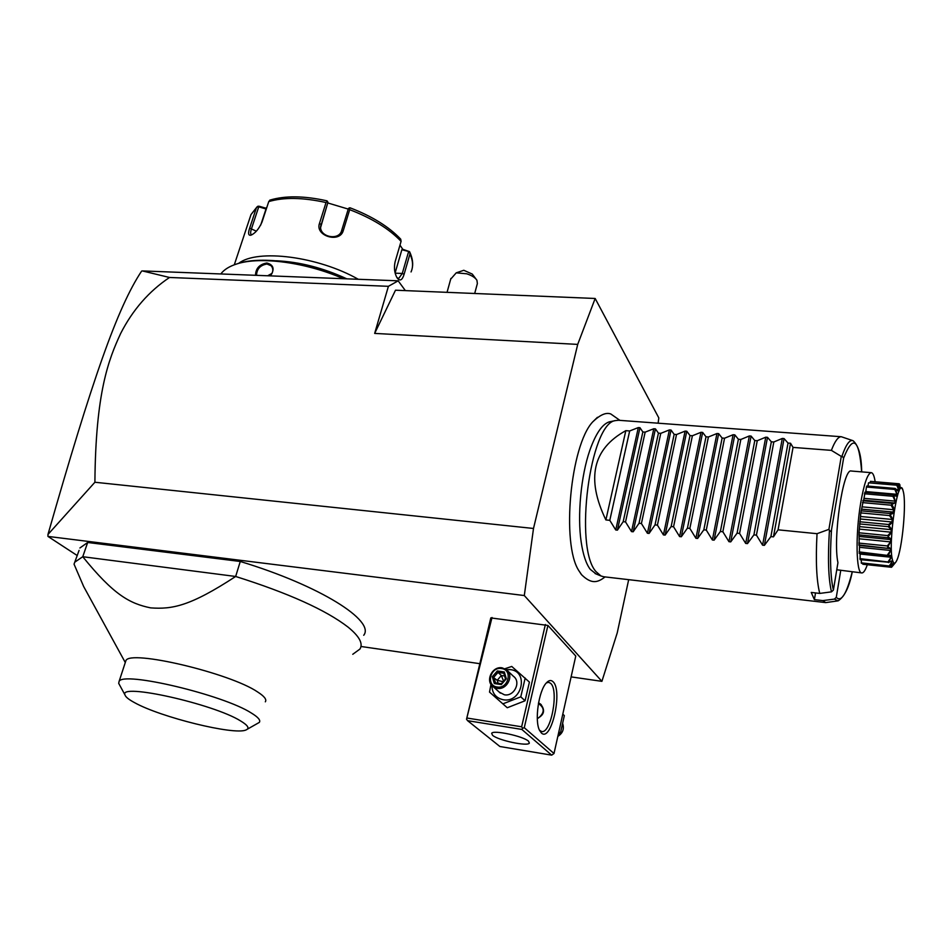 <?xml version="1.0" encoding="UTF-8"?>
<svg xmlns="http://www.w3.org/2000/svg" width="952" height="952" viewBox="0 0 952 952"><rect width="100%" height="100%" fill="white"/><g stroke="black" fill="none" stroke-linecap="round" stroke-linejoin="round"><path stroke-width="1.43" d="M658.118 423.2L658.808 417.892L595.167 298.476L577.709 344.398L533.501 528.467L524.302 595.547L601.902 681.346L617.241 632.842L628.677 579.661M581.244 574.318L578.768 570.545C561.216 543.663 570.438 445.381 592.715 421.891L597.463 417.297M601.902 681.346L571.117 676.884M479.594 663.651L360.963 646.479M77.279 555.575L47.957 536.416L524.302 595.547M545.377 624.512L521.636 726.793L522.707 728.268L524.266 727.685L554.005 753.508L575.77 656.035L547.924 625.44L490.804 617.919L466.528 719.236L492.017 617.503M79.087 550.387L74.042 564.155L83.669 586.539L91.297 600.462M363.723 635.282C375.362 620.954 320.586 585.789 240.273 561.478L87.679 542.485L79.92 547.971M405.362 290.61L398.174 280.828L142.312 270.915L169.515 277.472C149 291.229 132.744 309.852 120.725 333.343C108.623 359.463 95.652 392.248 94.902 482.248L533.501 528.467M94.902 482.248L47.969 534.453L47.957 536.416M169.515 277.472L388.404 286.314L374.66 333.414L577.709 344.398M374.66 333.414L395.497 290.205L595.167 298.476M398.174 280.828L388.404 286.314M47.969 534.453C92.201 379.765 117.429 307.401 141.646 271.058M474.691 293.49L477.368 283.541L476.916 280.221C475.096 277.532 471.692 275.378 466.694 273.783L456.222 272.843L463.814 270.285L472.287 274.081L476.036 279.067M450.689 279.174L456.222 272.843M220.804 273.962C224.089 269.547 229.587 266.155 237.31 263.787C260.919 256.255 306.294 262.454 343.363 278.698M255.517 275.306C255.707 268.393 259.48 264.299 266.846 263.002C273.652 264.811 274.866 269.107 270.511 275.878M235.572 264.347L238.44 263.395C262.097 255.826 307.853 262.264 344.719 278.757M276.211 260.765C299.547 261.848 323.085 267.869 346.814 278.841M238.762 263.299C257.409 248.674 318.194 256.433 358.297 279.281M411.05 271.939C413.382 266.691 413.025 260.717 409.955 254.005L404.1 274.295C402.339 280.043 400.114 281.387 397.412 278.317L396.865 277.472C394.437 272.891 393.854 267.679 395.104 261.836L401.078 241.356C389.225 228.873 372.101 218.305 349.693 209.678L343.303 230.467C339.995 243.605 314.66 235.929 319.515 223.327L326.036 202.538C302.926 197.445 283.827 197.135 268.75 201.586L262.026 222.018C258.956 228.956 255.231 233.359 250.864 235.203C248.329 235.644 247.925 233.288 249.65 228.147L256.362 207.929L251.007 214.557L249.555 218.924M251.994 234.727L251.352 234.632C250.34 233.942 250.424 231.871 251.59 228.409L258.742 206.834L266.024 208.976L265.679 208.143L259.468 206.31L257.944 206.203L256.362 207.929M409.955 254.005L409.562 251.661L402.755 249.281L399.983 245.104M402.755 249.281L401.863 249.733L409.598 251.709M408.551 251.792L402.291 273.438L398.65 278.531L396.901 277.532M349.693 209.678L349.443 207.857L350.134 207.833C372.065 216.282 388.928 226.719 400.721 239.166L401.078 241.356M343.303 230.467L341.613 230.646L348.444 208.476L349.443 207.857M341.613 230.646C339.102 240.773 320.039 237.25 320.586 226.897L327.928 202.3L327.369 201.205L326.036 202.538M268.75 201.586L270.035 200.087M258.742 206.834L257.944 206.203M265.679 208.143L266.798 207.512M327.916 202.99L348.253 209.095M401.863 249.733L395.116 272.938M327.928 202.3L320.61 227.54M266.024 208.976L260.705 225.1M256.54 275.342C256.778 268.964 260.253 265.18 266.965 264.013L271.118 265.727C273.581 268.738 273.343 272.117 270.38 275.878M272.07 273.331L267.655 275.771M524.266 727.685L547.924 625.44M553.005 681.692C563.096 690.271 551.327 742.917 541.355 732.957L539.522 730.303C534.381 720.664 538.749 690.605 546.365 682.905C548.828 680.216 551.041 679.811 553.005 681.692M554.005 753.508L551.696 755.15L521.815 729.422L522.707 728.268M521.636 726.793L467.373 718.094M521.815 729.422L467.599 720.676L499.895 746.511L551.696 755.15M492.589 735.325L491.648 733.337C492.993 729.696 523.362 736.17 528.55 741.227L529.36 743.107C527.824 746.689 498.182 740.394 492.589 735.325M467.599 720.676L466.528 719.236M546.388 682.87L548.709 682.31L550.661 683.357C559.11 690.307 550.994 734.016 541.617 731.505L539.486 730.255M538.546 702.885L540.474 704.004C545.437 710.025 544.377 714.857 537.297 718.462M541.248 704.682L538.487 703.207M538.32 718.106C544.77 712.739 544.806 707.883 538.439 703.528M504.929 668.732L511.736 666.448L529.419 682.108L525.076 700.779L507.261 707.741L489.518 692.08L490.982 684.333M525.183 678.038L520.78 696.84L502.846 703.873M520.78 696.84L525.076 700.779M506.309 669.601L510.391 669.613C529.229 671.505 521.839 703.338 503.227 699.756C495.885 698.054 492.113 693.318 491.922 685.547M499.241 692.092L504.405 694.793C514.175 696.793 521.434 681.822 513.414 676.289L507.571 670.779M502.109 667.852C492.184 665.876 484.877 681.18 493.172 686.678L497.206 688.344C507.071 690.355 514.437 675.206 506.345 669.637L502.109 667.852M501.525 668.542C513.045 669.732 508.451 689.153 497.099 686.999C485.591 685.69 490.268 666.436 501.525 668.542M497.337 670.958L492.327 676.717L494.302 683.536L501.311 684.583L506.333 678.788L504.322 671.969L497.337 670.958L498.015 672.409L493.85 677.217L495.48 682.858M504.322 671.969L503.775 673.123L505.512 678.943L501.335 683.762L495.385 682.846L501.252 683.726M506.333 678.788L505.464 678.847L503.775 673.123M501.311 684.583L505.488 678.8M494.302 683.536L495.385 682.846M492.327 676.717L497.23 680.287L501.371 675.515L498.015 672.409L503.81 673.266M498.086 683.25L497.23 680.287L502.977 681.703M504.62 675.991L501.371 675.515L503.525 681.073M562.799 714.131L564.334 715.595L560.407 733.218L558.324 734.194M558.86 731.802L560.407 733.218M557.824 736.396C562.62 733.337 564.286 729.196 562.81 723.96M87.679 542.485L82.753 556.718L75.065 561.977M352.764 654.298L359.951 649.05C363.319 643.623 359.344 636.305 348.027 627.082C325.762 609.946 288.313 593.084 235.656 576.472C190.15 606.245 172.205 609.447 150.642 607.876C129.698 603.556 113.764 594.988 82.753 556.718L235.656 576.472L240.273 561.478M125.39 662.176L125.878 660.7C129.46 649.288 230.17 673.088 257.635 691.973C264.335 696.269 266.893 699.553 265.322 701.814M124.986 694.912C125.557 696.947 128.746 699.518 134.553 702.647C160.698 717.284 234.121 735.372 245.866 730.017C249.876 728.47 248.091 725.436 240.523 720.89C213.593 703.933 118.286 682.667 124.986 694.912L118.703 683.369L119.071 681.489C122.391 670.851 223.589 694.901 251.423 713.072C258.206 717.213 260.836 720.319 259.301 722.413L247.341 729.196M118.703 683.369L119.714 685.226M596.023 573.925L590.264 569.356C586.111 563.846 583.088 554.766 581.196 542.14C577.209 515.782 580.97 475.691 589.8 450.415C595.762 433.624 602.259 424.104 609.292 421.855L610.637 421.581M618.55 420.272L615.527 420.582C590.085 422.724 573.699 547.852 596.083 571.712L600.95 575.96L603.711 576.757L825.634 602.592M625.821 430.661L605.888 519.935C585.98 478.666 592.632 448.916 625.821 430.661L629.665 430.958L638.316 427.579L639.958 427.698L642.838 431.958L645.158 432.137L653.786 428.745L655.44 428.876L658.427 433.16L660.771 433.338L669.387 429.923L671.041 430.054L674.159 434.362L676.515 434.54L685.107 431.113L686.785 431.232L690.01 435.576L692.39 435.754L700.969 432.303L702.659 432.434L706.003 436.801L708.407 436.98L716.963 433.517L718.665 433.648L722.128 438.027L724.555 438.217L733.088 434.731L734.813 434.862L738.395 439.277L740.834 439.467L749.355 435.957L751.092 436.087L754.793 440.538L757.256 440.716L765.753 437.194L767.502 437.325L771.334 441.799L773.821 441.99L782.306 438.444L784.067 438.575L764.385 545.353L770.894 536.607L773.452 536.857L778.07 529.824L817.03 533.691C815.59 560.692 816.495 580.601 819.755 593.417L811.247 592.442L814.388 599.629L822.814 600.605L825.729 602.604L837.332 600.962M815.531 592.929L814.388 599.629M819.755 593.417L831.477 591.858L833.393 590.097L837.938 562.692C832.679 538.415 843.163 467.563 851.302 471.026L871.258 472.668C872.972 472.882 874.269 475.917 875.15 481.76M871.258 472.668C867.617 473.334 864.083 483.485 860.668 503.132C855.324 534.607 856.157 573.901 861.846 572.937L836.76 569.772M840.771 570.2L836.284 597.344L834.392 599.094L822.814 600.605M861.846 572.937C863.571 572.985 865.392 570.248 867.32 564.726M900.306 487.614L899.604 487.555L900.306 487.614L898.533 483.747L870.652 481.391M870.437 481.367L870.164 482.414M895.653 488.888L898.224 490.613L898.664 489.697L896.772 485.211L868.51 482.807L897.486 485.044C900.259 491.732 899.652 493.017 895.653 488.888L897.224 495.611C897.367 496.432 896.201 496.373 893.714 495.421L895.534 502.561L891.81 504.489C895.463 510.26 894.951 513.556 890.275 514.366L890.215 514.782C892.31 518.174 893.143 520.197 892.702 520.851C892.94 521.732 891.715 523.255 889.025 525.421L888.989 525.861C891.262 528.431 892.202 530.109 891.774 530.883C892.06 531.644 890.882 533.513 888.228 536.5L888.204 536.904C890.655 538.499 891.679 539.713 891.286 540.546L887.93 546.757L891.25 549.137L888.168 555.789C890.822 555.194 892 555.278 891.679 556.039L888.882 562.073L892.524 560.811L890.096 566.166L893.738 563.132L891.56 567.261L895.213 562.894L892.881 565.714M868.51 482.807L867.962 486.091M893.714 495.421L893.666 494.766L896.463 495.802L896.903 494.302L894.856 489.471L866.439 487.019L866.844 485.996L895.225 488.435M866.439 487.019L865.701 492.315M865.082 492.315L863.654 500.216M891.881 504.12L891.429 503.322L893.452 502.894L863.404 500.205L860.834 512.902L859.013 532.787L859.216 545.484L889.073 548.495L858.763 544.925M859.513 545.508L859.382 553.398M860.132 553.505L860.096 559.645L888.918 562.275M861.215 559.764L861.477 563.322L890.096 566.166M862.774 563.465L862.845 564.25L890.858 567.213L892.714 563.774M891.56 567.261L890.858 567.213M890.049 566.071L861.179 562.834M889.37 565.797L892.036 561.799L890.417 561.632M892.036 561.799L891.774 560.895L888.418 562.608M888.882 562.073L859.882 558.634M888.228 561.585L891.12 557.241L860.215 554.064M891.12 557.241L890.953 555.754L887.895 556.361L859.168 553.386M888.156 555.492L859.049 551.898M887.538 554.826L890.632 550.458L859.596 547.317M890.632 550.458L890.572 548.483L889.073 548.495M887.347 547.805L887.93 547.126M887.93 546.757L887.347 545.948L858.752 543.08M887.347 545.948L890.596 541.902L859.466 538.82M890.596 541.902L890.667 539.57L859.513 536.5M890.667 539.57L887.585 537.69L858.918 534.869M887.585 537.69L888.204 536.904M888.228 536.5L887.692 535.595L859.013 532.787M887.692 535.595L891.048 532.18L859.846 529.157M891.048 532.18L891.227 529.657L860.025 526.658M891.227 529.657L888.323 526.67L859.62 523.933M888.323 526.67L888.989 525.861M889.025 525.421L888.525 524.504L859.823 521.767M888.525 524.504L891.929 521.982L860.715 519.03M891.929 521.982L892.214 519.459L861.001 516.543M892.214 519.459L889.525 515.567L860.834 512.902M889.525 515.567L890.215 514.782M890.275 514.366L889.811 513.473L861.12 510.831M889.811 513.473L893.19 512.057L862.012 509.189M893.19 512.057L893.559 509.713L862.393 506.869M893.559 509.713L891.096 505.191L862.452 502.608M891.096 505.191L891.81 504.489M891.429 503.322L862.809 500.764M893.452 502.894L894.749 503.12L895.154 501.121L864.071 498.36M895.154 501.121L892.917 496.278L864.368 493.779M892.917 496.278L893.642 495.718M893.285 494.778L864.761 492.291M896.903 494.302L865.939 491.601M894.856 489.471L895.582 489.09M898.664 489.697L896.843 489.542M896.772 485.211L897.486 485.044M898.533 483.747L899.223 483.794L900.604 488.424L897.558 484.937M900.033 485.139L899.223 483.794M902.282 489.007L901.984 488.317M892.667 560.645C893.749 564.084 895.13 563.977 896.82 560.323C902.258 549.316 906.578 503.18 903.281 491.553L903.258 491.506C898.819 469.931 887.24 544.437 892.667 560.645M843.615 458.114L831.512 529.752C831.084 531.728 830.394 531.906 829.442 530.312L828.906 529.371L841.282 456.401L842.02 456.044L843.615 458.114C853.123 434.207 859.132 438.801 861.667 471.883C861.548 456.151 858.692 445.774 853.123 440.752C849.743 439.324 846.042 444.417 842.02 456.044M817.03 533.691L828.906 529.371M852.576 440.55L841.294 436.73C838.2 436.623 834.892 441.169 831.382 450.367L793.04 447.404L790.541 443.263L773.452 536.857M764.385 545.353L762.588 545.175L756.435 535.143L773.821 441.99M767.502 437.325L747.487 543.604L753.913 534.881L756.435 535.143M747.487 543.604L745.702 543.425L739.573 533.441L757.256 440.716M751.092 436.087L730.731 541.878L737.074 533.179L739.573 533.441M730.731 541.878L728.958 541.688L722.854 531.751L740.834 439.467M734.813 434.862L714.119 540.153L720.378 531.502L722.854 531.751M714.119 540.153L712.37 539.974L706.289 530.074L724.555 438.217M718.665 433.648L697.649 538.451L703.826 529.824L706.289 530.074M697.649 538.451L695.912 538.273L689.855 528.419L708.407 436.98M702.659 432.434L681.323 536.761L687.415 528.17L689.855 528.419M681.323 536.761L679.609 536.583L673.564 526.765L692.39 435.754M686.785 431.232L665.139 535.083L671.148 526.527L673.564 526.765M665.139 535.083L663.437 534.917L657.416 525.135L676.515 434.54M671.041 430.054L649.097 533.429L655.024 524.897L657.416 525.135M649.097 533.429L647.408 533.251L641.41 523.517L660.771 433.338M655.44 428.876L633.187 531.787L639.03 523.279L641.41 523.517M633.187 531.787L631.509 531.609L625.535 521.922L645.158 432.137M639.958 427.698L617.408 530.145L623.179 521.684L625.535 521.922M617.408 530.145L615.742 529.978L609.792 520.327L629.665 430.958M605.888 519.935L609.792 520.327M784.067 438.575L788.03 443.073L790.541 443.263M778.07 529.824L793.04 447.404M841.282 456.401L831.382 450.367M770.894 536.607L788.03 443.073M753.913 534.881L771.334 441.799M737.074 533.179L754.793 440.538M720.378 531.502L738.395 439.277M703.826 529.824L722.128 438.027M687.415 528.17L706.003 436.801M671.148 526.527L690.01 435.576M655.024 524.897L674.159 434.362M639.03 523.279L658.427 433.16M623.179 521.684L642.838 431.958M404.1 274.295L402.291 273.438L395.175 273.176M319.515 223.327L320.979 224.446L320.598 226.897M249.65 228.147L256.35 231.193M266.846 263.002L266.965 264.013M831.512 529.752C829.751 556.884 830.382 576.995 833.393 590.097M836.284 597.344C841.294 602.497 846.602 594.024 852.218 571.89M831.477 591.858C828.359 578.578 827.681 558.05 829.442 530.312M782.306 438.444L762.588 545.175M765.753 437.194L745.702 543.425M749.355 435.957L728.958 541.688M733.088 434.731L712.37 539.974M716.963 433.517L695.912 538.273M700.969 432.303L679.609 536.583M685.107 431.113L663.437 534.917M669.387 429.923L647.408 533.251M653.786 428.745L631.509 531.609M638.316 427.579L615.742 529.978M852.266 571.902C849.208 587.158 844.483 596.809 838.105 600.855L834.392 599.094M447.047 292.335L450.891 278.436M238.44 263.395L237.31 263.787M234.299 264.787L251.007 214.557L257.088 206.822M409.824 252.209C412.275 257.683 413.144 262.657 412.418 267.131M326.964 200.836C304.14 195.767 285.076 195.541 269.773 200.158M271.677 266.393L271.118 265.727M500.407 693.139L493.172 686.678M119.071 681.489L125.878 660.7M125.283 662.509L83.669 586.539M605.067 576.912C597.285 583.017 591.216 584.064 581.66 574.806L578.768 570.545M619.931 420.379L610.827 413.989C606.126 412.145 600.093 414.774 592.715 421.891M609.292 421.855L615.527 420.582M595.071 573.532L600.95 575.96M859.275 553.421L887.895 556.361M864.928 492.255L893.666 494.766M898.926 483.771L870.521 481.367M618.395 420.26L841.294 436.73"/></g></svg>
